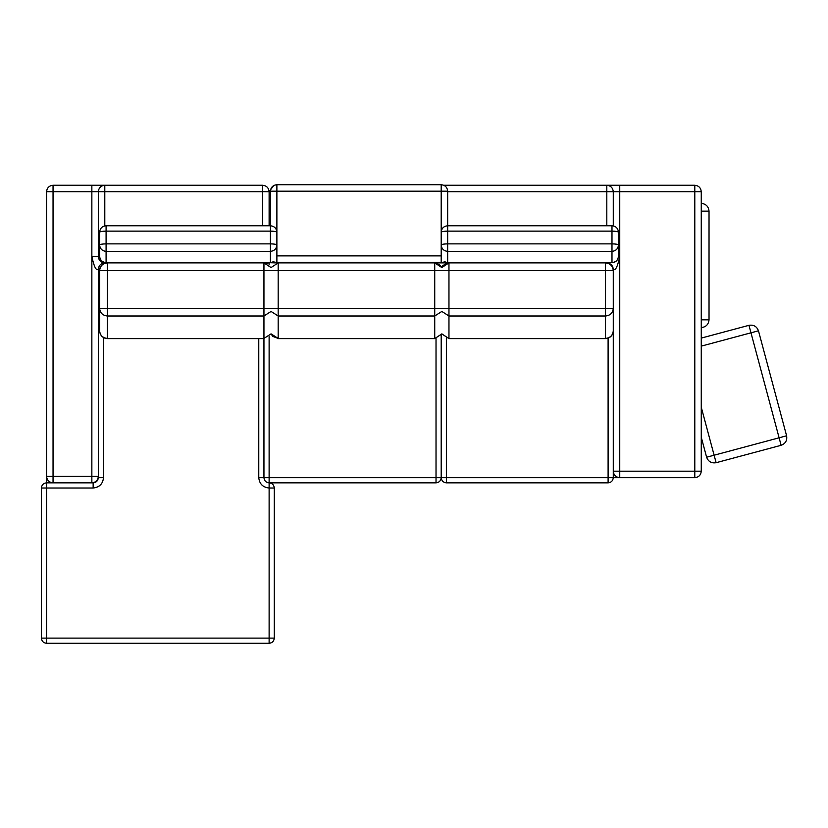<?xml version="1.0" encoding="UTF-8"?>
<svg xmlns="http://www.w3.org/2000/svg" width="828" height="828" viewBox="0 0 828 828"><rect width="100%" height="100%" fill="white"/><g stroke="black" fill="none" stroke-linecap="round" stroke-linejoin="round"><path stroke-width="1.24" d="M701.264 407.241L714.119 455.214L706.615 457.222L701.264 437.236L706.615 457.222C708.302 461.61 711.469 463.442 716.127 462.707L781.115 445.298C785.503 443.601 787.335 440.434 786.6 435.787L758.469 330.807C756.782 326.408 753.615 324.586 748.967 325.321L701.264 338.103L748.967 325.321L750.975 332.815L701.264 346.135M701.264 203.377C705.942 203.864 708.53 206.451 709.027 211.14L709.027 319.815C708.53 324.504 705.942 327.091 701.264 327.577M99.619 308.42C100.116 312.984 102.703 315.509 107.381 315.996L107.381 338.424L263.946 338.424L263.946 315.996L107.381 315.996L107.381 308.42L263.946 308.42L263.946 270.652L107.381 270.652L107.381 308.42L99.619 308.42L99.619 330.848L99.619 270.652C100.116 265.974 102.703 263.387 107.381 262.89L263.946 262.89L271.056 267.547L278.177 262.89L434.731 262.89L441.841 267.547L448.962 262.89L605.516 262.89C610.195 263.387 612.782 265.974 613.279 270.652L613.279 330.848C612.782 335.412 610.195 337.938 605.516 338.424L605.516 315.996L448.962 315.996L448.962 338.424L605.516 338.611C610.184 338.197 612.772 335.599 613.279 330.848M99.619 256.225C100.002 260.147 102.165 262.31 106.087 262.693L270.414 262.59L270.414 251.36L106.087 251.36L106.087 262.59C102.196 262.186 100.033 260.064 99.619 256.225L99.619 232.244C100.033 231.571 102.196 231.198 106.087 231.126L106.087 243.867L270.414 243.867L270.414 225.878L270.414 231.126L106.087 231.126L106.087 225.878M270.414 231.126C274.316 231.198 276.469 231.571 276.883 232.244L276.883 256.225M276.883 232.244C276.49 228.311 274.327 226.158 270.414 225.775L270.414 191.185C270.818 187.283 272.981 185.13 276.883 184.716L441.2 184.716C445.102 185.13 447.255 187.283 447.669 191.185L447.669 225.775C443.746 226.158 441.593 228.311 441.2 232.244L441.2 244.995C441.614 248.835 443.767 250.956 447.669 251.36L447.669 262.59L611.985 262.59L611.985 251.36L447.669 251.36L447.669 243.867L611.985 243.867L611.985 231.126L447.669 231.126L447.669 243.867C443.767 243.939 441.614 244.312 441.2 244.995L441.2 256.225M441.2 255.883L441.2 262.352L276.883 262.352L276.883 255.883L441.2 255.883L441.2 191.185L276.883 191.185L276.883 255.883M611.985 225.878L611.985 231.126C615.887 231.198 618.04 231.571 618.454 232.244L618.454 256.225C618.04 260.064 615.887 262.186 611.985 262.59L611.985 262.693C615.825 262.393 617.988 260.24 618.454 256.225M606.81 262.89L605.516 262.89L605.516 270.652L448.962 270.652L448.962 308.42L605.516 308.42L605.516 270.652L613.279 270.652L613.279 269.359C612.865 265.457 610.712 263.304 606.81 262.89L608.394 262.693M269.121 336.634L269.121 477.673L436.025 477.673L436.025 482.848C439.14 482.517 440.869 480.789 441.2 477.673L441.2 335.133L441.2 477.673C441.531 480.789 443.249 482.517 446.375 482.848L608.104 482.848C611.23 482.517 612.948 480.789 613.279 477.673L608.104 477.673L608.104 338.166M618.454 256.421L619.748 256.421L619.748 471.194L613.279 471.194L613.279 477.673L694.795 477.673C698.697 477.259 700.85 475.096 701.264 471.194L694.795 471.194L694.795 191.723L619.748 191.723L619.748 256.421C617.585 266.73 615.432 271.046 613.279 269.359M446.375 263.335L441.386 266.668M266.802 263.439L269.121 262.693L275.589 262.89L275.589 262.217M93.15 482.848C96.276 482.517 98.004 480.789 98.325 477.673L98.325 476.379C97.921 480.271 95.758 482.434 91.856 482.848L93.15 482.848L93.15 488.023L46.575 488.023L46.575 638.109L269.121 638.109L269.121 488.023C262.88 487.361 259.423 483.914 258.771 477.673L263.946 477.673L263.946 338.611L263.946 477.673C264.267 480.789 265.995 482.517 269.121 482.848C265.995 482.517 264.267 480.789 263.946 477.673L269.121 477.673L269.121 482.848L436.025 482.848M440.486 265.446L436.025 262.993M443.787 185.255L694.795 185.255C698.697 185.669 700.85 187.832 701.264 191.723L701.264 471.194M606.81 225.775L606.81 191.723L619.748 191.723L619.748 185.255L606.81 185.255C610.712 185.669 612.865 187.832 613.279 191.723L613.279 225.909M99.619 270.652L107.381 270.652L107.381 262.89L104.794 262.89C100.902 262.476 98.739 260.323 98.325 256.421L98.325 191.723C98.739 187.832 100.902 185.669 104.794 185.255L262.652 185.255C266.554 185.669 268.707 187.832 269.121 191.723L269.121 225.775L269.121 191.723L273.757 185.524M441.2 270.652L448.962 270.652L448.962 262.89L434.731 262.89L434.731 270.652L278.177 270.652L278.177 308.42L434.731 308.42L434.731 270.652L442.494 270.652M270.414 270.652L278.177 270.652L278.177 262.89L272.774 262.248M694.795 477.673L694.795 471.194L619.748 471.194L619.748 477.673C615.846 477.259 613.693 475.096 613.279 471.194L613.279 308.42L605.516 308.42L605.516 315.996C610.195 315.509 612.782 312.984 613.279 308.42M274.296 488.023C273.964 484.897 272.236 483.169 269.121 482.848L269.121 488.023L274.296 488.023L274.296 638.109L269.121 638.109L269.121 643.284L46.575 643.284L46.575 638.109L41.4 638.109L41.4 488.023L46.575 488.023L46.575 482.848L53.044 482.848C49.142 482.434 46.989 480.271 46.575 476.379L46.575 191.723C46.989 187.832 49.142 185.669 53.044 185.255L104.794 185.255L91.856 185.255L91.856 191.723L53.044 191.723L53.044 476.379L91.856 476.379L91.856 191.723L104.794 191.723L104.794 225.909M269.121 643.284C272.236 642.952 273.964 641.224 274.296 638.109M41.4 638.109C41.731 641.224 43.449 642.952 46.575 643.284M104.794 262.559L104.794 262.89C100.902 263.304 98.739 265.457 98.325 269.359L98.325 476.379L91.856 476.379L91.856 482.848L53.044 482.848L53.044 476.379L46.575 476.379L46.575 482.848C43.449 483.169 41.731 484.897 41.4 488.023M46.575 476.379L46.575 482.848M264.236 262.693L262.652 262.693M103.407 262.735L102.848 262.59M102.393 262.424L101.223 261.814M100.985 261.648L99.981 260.737M99.702 260.406L98.842 258.936M98.553 258.119L98.325 256.421L91.856 256.421C94.009 266.709 96.162 271.025 98.325 269.359M716.127 462.707L714.119 455.214L779.107 437.795L750.975 332.815L758.469 330.807M786.6 435.787L779.107 437.795L781.115 445.298M701.264 319.815L709.027 319.815M709.027 211.14L701.264 211.14M278.177 338.424L434.731 338.424L434.731 315.996L278.177 315.996L278.177 338.424L271.056 333.87L263.946 338.424L271.077 333.912L272.733 336.375L278.177 338.424M442.494 308.42L434.731 308.42L434.731 315.996L441.841 311.442L448.962 315.996L448.962 308.42L441.2 308.42M271.708 308.42L263.946 308.42L263.946 315.996L271.056 311.442L278.177 315.996L278.177 308.42L270.414 308.42M441.841 333.87L434.731 338.611L441.841 333.943L448.962 338.611L441.841 333.87M273.871 261.607L270.414 262.693L273.944 261.648M276.883 244.995C276.469 244.312 274.316 243.939 270.414 243.867L270.414 251.36C274.316 250.956 276.469 248.835 276.883 244.995M99.619 244.995C100.033 248.835 102.196 250.956 106.087 251.36L106.087 243.867C102.196 243.939 100.033 244.312 99.619 244.995M441.2 184.716L441.2 191.185L447.669 191.185M270.414 191.185L276.883 191.185L276.883 184.716M444.139 261.648L447.669 262.693L444.212 261.607M441.2 232.244C441.614 231.571 443.767 231.198 447.669 231.126L447.669 225.878M618.454 244.995C618.04 244.312 615.887 243.939 611.985 243.867L611.985 251.36C615.887 250.956 618.04 248.835 618.454 244.995M446.375 338.166L446.375 477.673L608.104 477.673L608.104 482.848M446.375 482.848L446.375 477.673L436.025 477.673L436.025 338.497M269.121 262.89L269.121 264.867M606.81 185.255L606.81 191.723L447.669 191.723M694.795 185.255L694.795 191.723L701.264 191.723M262.652 225.775L262.652 191.723L270.414 191.723M263.946 262.89L263.946 270.652L271.708 270.652M107.381 338.424C102.703 337.938 100.116 335.412 99.619 330.848L99.753 332.256C100.778 336.199 103.324 338.321 107.381 338.611L107.381 338.424M93.15 488.023C99.391 487.361 102.848 483.914 103.5 477.673L103.5 337.565M258.771 477.673L258.771 338.424M103.5 263.925L103.5 263.025M98.325 477.673L103.5 477.673M100.064 268.065L98.46 268.065M262.652 185.255L262.652 191.723L104.794 191.723L104.794 185.255M99.629 256.421L98.325 256.421M46.575 191.723L53.044 191.723L53.044 185.255M434.731 338.611L278.177 338.611M605.516 338.611L448.962 338.611M106.087 262.693L270.414 262.693M270.414 225.775L106.087 225.775C102.175 226.158 100.022 228.311 99.619 232.244M447.669 262.693L611.985 262.693M618.454 232.244C618.061 228.311 615.908 226.158 611.985 225.775L447.669 225.775M263.946 338.611L107.381 338.611"/></g></svg>
